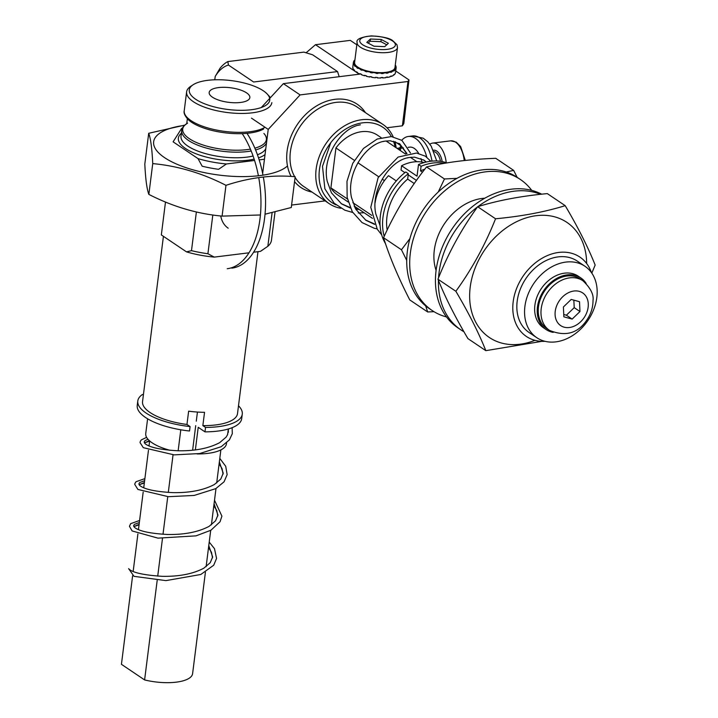 <?xml version="1.0" encoding="UTF-8"?>
<svg xmlns="http://www.w3.org/2000/svg" width="718" height="718" viewBox="0 0 718 718"><rect width="100%" height="100%" fill="white"/><g stroke="black" fill="none" stroke-linecap="round" stroke-linejoin="round"><path stroke-width="1.08" d="M380.1 225.658L375.873 214.099C370.183 189.893 390.107 160.096 409.018 157.547L414.564 157.152L424.051 160.204L426.304 162.017M407.196 157.96L409.018 157.547M374.688 224.429L365.911 220.3L355.751 209.207L351.56 197.728C345.87 173.523 365.794 143.726 384.704 141.168L390.251 140.773L399.738 143.824L406.989 153.589M382.882 141.59L384.704 141.168M359.215 209.441L355.724 209.171M350.375 208.049L341.597 203.921L331.438 192.837L327.246 181.349C321.556 157.143 341.481 127.346 360.391 124.797L358.569 125.21M423.521 159.854L426.016 162.08M374.473 223.953L365.381 219.932M399.199 143.483L405.607 152.028L406.217 153.778M358.147 208.723L355.383 208.534M350.16 207.574L341.068 203.562M552.277 342.118A43.08 32.786 -56 0 1 536.804 337.702A43.08 32.786 -56 0 1 533.671 283.664A43.08 32.786 -56 0 1 584.928 266.243A43.08 32.786 -56 0 1 593.041 311.163A43.08 32.786 -56 0 1 552.277 342.118M536.804 337.702L529.076 332.497A43.08 32.786 -56 0 1 525.953 278.458A43.08 32.786 -56 0 1 577.2 261.038L584.928 266.243M553.192 332.38A31.107 23.676 -56 0 1 546.057 329.517L543.481 327.776A31.107 23.676 -56 0 1 541.228 288.744A31.107 23.676 -56 0 1 578.241 276.17L580.817 277.902A31.107 23.676 -56 0 1 586.157 283.43M546.057 329.517A31.107 23.676 -56 0 1 543.804 290.485A31.107 23.676 -56 0 1 580.817 277.902M571.214 299.424L563.388 306.99L563.863 316.826L572.156 319.097L579.973 311.531L579.507 301.695L571.214 299.424M563.747 314.493L566.385 315.211L574.212 307.645L579.973 311.531M566.385 315.211L572.156 319.097M574.212 307.645L573.844 300.142M582.899 280.747L580.153 278.898A29.914 22.761 124 0 0 540.995 297.566A29.914 22.761 124 0 0 546.73 328.521L549.476 330.37C565.569 336.93 578.071 333.403 587.001 319.77C591.004 313.82 593.005 307.43 593.005 300.6C593.921 294.568 590.555 287.945 582.899 280.747A29.914 22.761 124 0 0 543.741 299.415A29.914 22.761 124 0 0 549.476 330.37M214.781 79.788L215.203 76.467L219.977 68.327A59.827 32.355 82.9 0 1 227.821 61.586L303.911 52.118L312.599 54.783L337.532 71.576L253.625 82.005L228.459 65.06L227.821 61.586M215.203 76.467A55.268 29.887 82.9 0 1 228.459 65.06M339.201 76.691L337.532 71.576M395.277 65.033A21.54 7.718 -172.8 0 1 395.941 66.191L395.887 66.63A21.54 7.718 -172.8 0 1 395.968 66.873M395.062 66.792L396.13 66.882A21.54 7.718 -172.8 0 1 396.148 67.698A21.54 7.718 -172.8 0 1 396.031 68.228L395.977 68.668A21.54 7.718 -172.8 0 1 395.681 69.305L395.735 68.865A21.54 7.718 -172.8 0 1 394.676 70.041L394.613 70.49A21.54 7.718 -172.8 0 1 393.859 71.019L393.913 70.579A21.54 7.718 -172.8 0 1 391.956 71.522L391.902 71.962A21.54 7.718 -172.8 0 1 390.727 72.356L390.78 71.917A21.54 7.718 -172.8 0 1 388.07 72.554L388.016 72.994A21.54 7.718 -172.8 0 1 386.508 73.227L386.562 72.778A21.54 7.718 -172.8 0 1 383.286 73.065L383.224 73.514A21.54 7.718 -172.8 0 1 381.482 73.559L381.536 73.119A21.54 7.718 -172.8 0 1 377.91 73.03L377.856 73.478A21.54 7.718 -172.8 0 1 375.999 73.344L376.061 72.904A21.54 7.718 -172.8 0 1 372.328 72.455L372.274 72.895A21.54 7.718 -172.8 0 1 370.434 72.59L370.488 72.141A21.54 7.718 -172.8 0 1 366.916 71.36L366.862 71.809A21.54 7.718 -172.8 0 1 365.157 71.342L365.211 70.903A21.54 7.718 -172.8 0 1 362.034 69.843L361.98 70.283A21.54 7.718 -172.8 0 1 360.526 69.7L360.589 69.251A21.54 7.718 -172.8 0 1 358.022 67.986L357.968 68.434A21.54 7.718 -172.8 0 1 356.873 67.761L356.927 67.321A21.54 7.718 -172.8 0 1 355.15 65.93L355.096 66.379A21.54 7.718 -172.8 0 1 354.432 65.67L354.486 65.23A21.54 7.718 -172.8 0 1 353.624 63.812L353.561 64.261A21.54 7.718 -172.8 0 1 353.373 63.561L353.427 63.121A21.54 7.718 -172.8 0 1 353.409 62.304A21.54 7.718 -172.8 0 1 353.534 61.775L354.665 61.945M353.651 61.793A21.54 7.718 -172.8 0 1 353.768 61.577L353.821 61.138A21.54 7.718 -172.8 0 1 354.889 59.953L354.916 59.962M396.148 67.698L395.537 72.581A21.54 7.718 -172.8 0 1 395.412 73.101L395.474 72.662A21.54 7.718 -172.8 0 1 395.178 73.299L395.124 73.739A21.54 7.718 -172.8 0 1 394.056 74.923L394.11 74.475A21.54 7.718 -172.8 0 1 393.347 75.013L393.293 75.453A21.54 7.718 -172.8 0 1 391.346 76.395L391.4 75.955A21.54 7.718 -172.8 0 1 390.224 76.35L390.17 76.79A21.54 7.718 -172.8 0 1 387.46 77.427L387.514 76.988A21.54 7.718 -172.8 0 1 386.006 77.212L385.943 77.661A21.54 7.718 -172.8 0 1 382.667 77.948L382.721 77.499A21.54 7.718 -172.8 0 1 380.98 77.553L380.926 77.993A21.54 7.718 -172.8 0 1 377.3 77.912L377.354 77.463A21.54 7.718 -172.8 0 1 375.496 77.329L375.442 77.777A21.54 7.718 -172.8 0 1 371.718 77.329L371.771 76.889A21.54 7.718 -172.8 0 1 369.932 76.575L369.869 77.023A21.54 7.718 -172.8 0 1 366.297 76.243L366.351 75.794A21.54 7.718 -172.8 0 1 364.654 75.336L364.591 75.776A21.54 7.718 -172.8 0 1 361.414 74.717L361.477 74.277A21.54 7.718 -172.8 0 1 360.023 73.685L359.969 74.133A21.54 7.718 -172.8 0 1 357.402 72.868L357.465 72.419A21.54 7.718 -172.8 0 1 356.37 71.755L356.308 72.195A21.54 7.718 -172.8 0 1 354.539 70.813L354.593 70.364A21.54 7.718 -172.8 0 1 353.929 69.664L353.866 70.104A21.54 7.718 -172.8 0 1 353.005 68.695L353.059 68.246A21.54 7.718 -172.8 0 1 352.87 67.555L352.807 67.995A21.54 7.718 -172.8 0 1 352.798 67.178L353.409 62.304M394.613 70.49L393.105 70.104M361.962 69.269L360.526 69.7M361.369 69.018L360.589 69.251M353.866 70.104L354.324 70.095M356.308 72.195L356.936 72.114M359.969 74.133L360.615 73.936M364.591 75.776L365.103 75.462M377.3 77.912L377.121 77.454M382.667 77.948L382.218 77.517M387.46 77.427L386.867 77.095M390.763 76.18L391.346 76.395M358.488 67.555L356.873 67.761M357.923 67.187L356.927 67.321M356.245 65.885L355.15 65.93M356.011 65.652L354.432 65.67M355.616 65.212L354.486 65.23M354.8 63.884L353.624 63.812M354.728 63.678L353.373 63.561M354.611 63.22L353.427 63.121M354.683 61.748L353.768 61.577M354.746 61.308L353.821 61.138M381.536 73.119L381.168 72.671M383.224 73.514L382.308 72.644M383.286 73.065L382.811 72.617M386.562 72.778L385.907 72.347M388.016 72.994L386.688 72.24M388.07 72.554L387.334 72.132M390.78 71.917L389.892 71.531M391.902 71.962L390.368 71.378M391.956 71.522L391.005 71.154M393.913 70.579L392.845 70.274M394.676 70.041L393.563 69.763M395.735 68.865L394.568 68.65M395.977 68.668L394.667 68.47M396.031 68.228L394.846 68.048M395.887 66.63L395.088 66.586M395.941 66.191L395.142 66.146M370.434 72.59L370.919 71.782M377.856 73.478L377.506 72.572M365.157 71.342L366.198 70.705M365.211 70.903L365.74 70.57M362.034 69.843L362.743 69.574M358.955 67.824L358.022 67.986M384.74 46.643L388.366 43.277L381.204 39.463L370.416 39.023L366.79 42.389L373.961 46.203L384.74 46.643M386.751 44.785L380.926 41.68L381.204 39.463M357.115 42.506L354.602 62.448A20.346 7.288 7.2 0 0 373.863 72.231A20.346 7.288 7.2 0 0 394.963 67.555L397.485 47.603L396.964 44.713L392.629 40.585C389.551 38.126 382.434 36.564 371.269 35.9C360.651 37.13 355.931 39.328 357.115 42.506A20.346 7.288 7.2 0 0 376.385 52.279A20.346 7.288 7.2 0 0 397.485 47.603M380.926 41.68L370.138 41.24L368.137 43.107M370.138 41.24L370.416 39.023M591.39 272.535A47.864 36.421 124 0 0 579.875 257.071A47.864 36.421 124 0 0 539.173 260.06A47.864 36.421 124 0 0 513.182 301.739A47.864 36.421 124 0 0 526.402 336.473A47.864 36.421 124 0 0 536.005 340.592A47.864 36.421 124 0 0 545.061 341.328M424.787 169.206A47.864 36.421 124 0 0 420.497 170.875L422.489 172.212M387.173 230.02A47.864 36.421 124 0 1 407.662 179.096L414.232 183.521M396.3 180.909L388.537 175.677A40.684 30.964 -56 0 0 375.092 202.799M407.662 179.096L408.345 173.711L405.769 171.979A52.647 40.064 124 0 0 385.521 243.698M408.345 173.711A52.647 40.064 124 0 0 384.202 236.33M444.514 163.3A52.647 40.064 124 0 0 421.08 166.253L420.497 170.875M421.08 166.253L418.504 164.521L417.041 176.161L401.586 165.75A40.684 30.964 -56 0 1 424.185 162.546M404.907 172.652L401.039 170.04L401.586 165.75M408.201 174.86L416.44 180.415M446.892 162.896A52.647 40.064 124 0 0 418.504 164.521M434.004 311.684L427.659 311.971L409.763 299.918C398.158 277.256 389.425 256.523 383.565 237.721C394.999 212.25 409.332 188.646 426.564 166.926C446.767 162.124 469.832 159.252 495.77 158.319L513.657 170.372L517.131 177.301M409.915 238.591L401.461 249.774L383.565 237.721M426.564 166.926L444.46 178.97L438.24 192.002M427.659 311.971L425.657 305.868M406.738 260.392L401.461 249.774M444.46 178.97L456.998 178.333M506.244 171.997L513.657 170.372M534.919 340.323A69.404 52.818 -56 0 1 494.935 340.637A69.404 52.818 -56 0 1 500.814 232.058A69.404 52.818 -56 0 1 586.651 263.515M541.866 341.355L485.826 350.662L467.93 338.609C455.077 316.88 445.088 297.081 437.971 279.221C448.292 253.176 461.521 229.015 477.65 206.721C498.005 200.421 521.214 196.05 547.304 193.609L565.201 205.662C578.053 227.391 588.042 247.189 595.159 265.059L591.803 273.127M477.65 206.721L495.546 218.775C485.153 244.928 471.923 269.097 455.858 291.275L437.971 279.221M485.826 350.662C478.709 332.793 468.719 313.003 455.858 291.275M495.546 218.775C521.636 216.333 544.845 211.963 565.201 205.662M446.515 316.943A78.98 60.097 -56 0 1 432.137 310.49L429.176 308.498A78.98 60.097 -56 0 1 407.429 271.422A78.98 60.097 -56 0 1 441.615 188.978A78.98 60.097 -56 0 1 517.409 177.49L520.379 179.482A78.98 60.097 -56 0 1 531.751 190.387M432.137 310.49A78.98 60.097 -56 0 1 410.391 273.414A78.98 60.097 -56 0 1 444.577 190.97A78.98 60.097 -56 0 1 520.379 179.482M436.104 270.462A50.26 38.242 -56 0 1 444.532 223.621A50.26 38.242 -56 0 1 484.767 198.204M463.945 331.743A78.98 60.097 -56 0 1 460.857 329.831L457.896 327.839A78.98 60.097 -56 0 1 450.312 231.609A78.98 60.097 -56 0 1 541.686 194.192M460.857 329.831A78.98 60.097 -56 0 1 438.438 280.379M438.563 277.767A78.98 60.097 -56 0 1 477.515 206.919M477.856 206.658A78.98 60.097 -56 0 1 540.582 194.309M362.716 122.823A45.467 34.599 124 0 0 321.592 160.114A45.467 34.599 124 0 0 336.051 204.89A45.467 34.599 124 0 1 321.592 160.114A45.467 34.599 124 0 1 362.716 122.823A45.467 34.599 124 0 1 391.346 136.564A45.467 34.599 124 0 0 362.716 122.823M349.154 207.287A45.467 34.599 124 0 0 350.016 207.242A45.467 34.599 124 0 1 349.154 207.287M354.45 206.676A45.467 34.599 124 0 0 354.961 206.578A45.467 34.599 124 0 1 354.45 206.676M395.062 147.028A45.467 34.599 124 0 0 393.482 141.195A45.467 34.599 124 0 1 395.062 147.028M361.71 119.735A47.864 36.421 124 0 0 319.465 156.039A47.864 36.421 124 0 0 329.374 203.768A47.864 36.421 124 0 0 340.933 208.274A47.864 36.421 124 0 1 329.374 203.768A47.864 36.421 124 0 1 319.465 156.039A47.864 36.421 124 0 1 361.71 119.735A47.864 36.421 124 0 1 382.847 124.367A47.864 36.421 124 0 0 361.71 119.735M354.898 207.592A47.864 36.421 124 0 0 356.038 207.305A47.864 36.421 124 0 1 354.898 207.592M396.148 147.755A47.864 36.421 124 0 0 394.9 141.563A47.864 36.421 124 0 1 396.148 147.755M393.159 136.806A47.864 36.421 124 0 0 382.847 124.367A47.864 36.421 124 0 1 393.159 136.806M350.285 40.379L356.828 44.785L350.285 40.379L315.489 44.704L359.278 74.196L283.368 83.638L300.106 94.911L407.977 81.493L408.982 79.913L403.803 123.595L402.376 125.829L407.977 81.493L408.982 79.913L403.803 123.595L402.376 125.829L407.977 81.493L300.106 94.911L268.218 129.419L251.479 118.147L268.218 129.419L262.653 173.487L268.218 129.419L300.106 94.911L283.368 83.638L261.298 107.52L283.368 83.638L359.278 74.196L315.489 44.704L306.119 52.764L315.489 44.704L350.285 40.379M395.735 70.992L408.982 79.913L395.735 70.992M291.598 205.061L325.101 200.887L291.598 205.061M386.948 127.75L402.376 125.829L386.948 127.75M399.334 149.9L399.576 147.998L396.982 148.321L399.576 147.998L401.003 145.763L400.384 150.609L401.003 145.763L394.936 141.679L401.003 145.763L399.576 147.998L399.334 149.9M347.44 199.003L330.899 187.865A35.9 27.32 124 0 0 337.343 194.713L348.176 202.009M381.105 137.623L377.453 135.163A35.9 27.32 124 0 0 335.943 147.962L354.324 160.347M357.887 162.744L378.646 176.727M382.2 179.123L384.426 180.622M352.861 202.655L371.753 215.373M330.899 187.865L335.943 147.962M228.557 428.924L227.498 434.821L226.089 437.163L219.645 442.674C208.741 448.4 194.838 451.101 177.938 450.769C160.661 449.809 149.712 447.449 145.081 443.688L144.201 441.974L144.937 440.69L147.962 439.254M219.349 461.934L223.226 473.216L220.803 479.014L214.359 484.524C203.454 490.25 189.552 492.952 172.652 492.62C155.375 491.659 144.426 489.299 139.795 485.539L138.906 483.824L139.651 482.541L144.623 480.692M214.063 503.785L217.94 515.066L215.517 520.855L209.073 526.375C198.168 532.101 184.266 534.802 167.366 534.47C150.089 533.51 139.139 531.149 134.508 527.389L133.62 525.675L134.365 524.391L139.337 522.542M208.776 545.635L212.654 556.917L210.23 562.706L203.786 568.225C192.882 573.951 178.979 576.653 162.08 576.321C143.061 575.055 131.915 572.497 128.63 568.656L134.015 576.339L165.921 580.62L200.807 574.481L213.704 565.228L216.567 558.398L214.494 548.705L209.225 542.09M228.225 429.876L228.369 432.272M149.622 441.139L144.354 442.907L149.407 440.717M219.116 463.765L222.068 468.666L223.074 474.122M144.336 482.99L139.068 484.758L144.39 482.514M213.829 505.616L216.782 510.516L217.787 515.973M139.05 524.84L133.781 526.608L139.104 524.364M208.543 547.466L211.496 552.366L212.501 557.823M418.684 153.419A19.144 10.357 -97.1 0 0 414.295 148.42A19.144 10.357 -97.1 0 0 409.7 147.154L408.12 147.352M421.87 162.062A19.144 10.357 -97.1 0 0 420.936 158.534M399.037 144.444A29.914 16.182 82.9 0 1 399.441 143.654M401.757 140.279A29.914 16.182 82.9 0 1 408.363 136.465A29.914 16.182 82.9 0 1 426.779 157.179M196.373 211.981L191.491 250.645L186.509 251.874A55.268 19.808 7.2 0 0 214.287 257.107L207.915 253.741L212.815 214.987M182.363 128.343L181.618 128.441L173.101 141.832L198.024 158.615L202.162 166.208A59.827 21.441 -172.8 0 0 218.586 169.304L226.421 163.964L254.567 160.464M165.49 202.045L161.335 234.93L186.509 251.874M272.086 212.779L267.85 246.292A59.827 21.441 7.2 0 0 271.395 240.709L275.012 212.097M267.85 246.292L260.41 251.372A55.268 19.808 7.2 0 0 261.271 250.833L262.483 250.035M228.207 228.198A27.392 20.84 -56 0 1 220.767 215.983M214.287 257.107L248.993 252.799M253.589 252.224L260.41 251.372M259.162 159.899L264.448 159.234M198.024 158.615A55.044 19.727 7.2 0 0 226.421 163.964M191.491 250.645A59.827 21.441 7.2 0 0 207.915 253.741M212.402 97.163A20.499 7.351 7.2 0 0 240.548 102.459A20.499 7.351 7.2 0 0 249.855 97.603A20.499 7.351 7.2 0 0 230.433 87.74A20.499 7.351 7.2 0 0 209.18 92.46A20.499 7.351 7.2 0 0 212.402 97.163M195.655 99.246A40.567 14.539 -172.8 0 1 193.052 84.805A40.567 14.539 -172.8 0 1 231.34 80.613A40.567 14.539 -172.8 0 1 267.374 94.193A40.567 14.539 -172.8 0 1 247.423 110.114A40.567 14.539 -172.8 0 1 195.655 99.246M271.853 102.629A42.954 15.392 -172.8 0 1 240.359 113.435A42.954 15.392 -172.8 0 1 193.375 101.705A42.954 15.392 -172.8 0 1 186.617 91.868A42.954 15.392 -172.8 0 1 190.62 86.411L193.052 84.805M267.374 94.193L269.331 96.356A42.954 15.392 -172.8 0 1 270.39 97.684M429.858 144.21A20.346 11.003 82.9 0 1 432.721 143.079A20.346 11.003 82.9 0 1 446.237 162.672M196.283 421.188L197.441 412.051M163.426 236.33L142.55 401.577A47.864 17.151 7.2 0 0 186.958 424.473L188.637 411.172A47.864 17.151 -172.8 0 0 204.54 412.32L202.853 425.621A47.864 17.151 7.2 0 0 237.514 413.577L257.968 251.677M143.367 395.115L142.433 394.487A52.647 18.865 7.2 0 0 137.793 400.976A52.647 18.865 7.2 0 0 190.09 426.582L186.958 424.473M190.09 426.582L189.525 431.015A52.647 18.865 7.2 0 1 137.237 405.41L137.793 400.976M180.792 429.795L178.145 450.778M192.621 450.213L195.727 425.621M202.853 425.621L205.536 427.425L204.98 431.859L198.222 427.3L195.368 449.89M205.536 427.425A52.647 18.865 7.2 0 0 242.271 414.178A52.647 18.865 7.2 0 0 238.502 405.778M226.574 442.916L226.475 443.706A40.684 14.584 -172.8 0 1 197.127 453.947M170.04 450.312A40.684 14.584 -172.8 0 1 145.745 433.51L147.612 418.791M204.98 431.859A52.647 18.865 7.2 0 0 241.706 418.612L242.271 414.178M287.487 165.948A69.404 24.87 -172.8 0 1 230.496 176.197A69.404 24.87 -172.8 0 1 164.584 157.655A69.404 24.87 -172.8 0 1 184.517 125.381M265.023 214.206L291.284 207.511L295.17 176.718C272.678 174.653 249.613 177.525 225.973 185.325L222.086 216.118C197.046 213.82 172.634 206.578 148.85 194.398L152.737 163.605C152.019 148.554 150.672 138.448 148.707 133.279L144.812 164.081C145.539 179.123 146.885 189.229 148.85 194.398M225.973 185.325C202.189 173.146 177.777 165.903 152.737 163.605M260.41 214.978L222.086 216.118M184.795 125.112L148.707 133.279M246.992 133.333A78.98 42.712 82.9 0 1 262.985 175.165M263.326 177.005A78.98 42.712 82.9 0 1 231.815 268.146M242.217 133.638A78.98 42.712 82.9 0 1 258.399 175.775M258.731 177.579A78.98 42.712 82.9 0 1 227.22 268.72M157.188 580.359L144.605 679.928A35.9 12.861 7.2 0 0 192.603 673.637L205.42 572.21M144.605 679.928L121.432 664.312L132.615 575.755M133.162 571.438L137.892 533.968M138.448 529.588L143.178 492.117M143.735 487.737L148.464 450.267M149.021 445.887L149.649 440.924M157.718 576.123L162.474 538.509M163.004 534.273L167.761 496.65M168.299 492.422L173.047 454.799M556.899 305.213A19.7 14.997 124 0 0 572.524 326.798A19.7 14.997 124 0 0 585.628 295.771A19.7 14.997 124 0 0 556.899 305.213M395.097 43.556A17.95 6.435 7.2 0 0 365.947 36.645A17.95 6.435 7.2 0 0 371.7 48.303A17.95 6.435 7.2 0 0 395.097 43.556M303.615 186.42A47.864 36.421 -56 0 1 295.089 177.391A47.864 36.421 -56 0 0 303.615 186.42L329.374 203.768L303.615 186.42M294.667 176.673A47.864 36.421 -56 0 1 305.428 119.583A47.864 36.421 -56 0 1 357.088 107.018L382.847 124.367L357.088 107.018A47.864 36.421 -56 0 0 305.428 119.583A47.864 36.421 -56 0 0 294.667 176.673M311.998 192.065A50.26 38.242 -56 0 1 294.551 181.636A50.26 38.242 -56 0 0 311.998 192.065M291.113 176.431A50.26 38.242 -56 0 1 308.812 111.559A50.26 38.242 -56 0 1 365.471 112.672A50.26 38.242 -56 0 0 308.812 111.559A50.26 38.242 -56 0 0 291.113 176.431M408.363 136.465L412.626 135.935A29.914 16.182 82.9 0 1 432.003 161.11M263.605 129.007A42.165 15.105 -172.8 0 1 191.446 122.177A42.165 15.105 -172.8 0 1 188.044 119.466C184.831 115.822 183.566 112.923 184.23 110.769A42.954 15.392 7.2 0 0 190.988 120.615A42.954 15.392 7.2 0 0 229.186 131.888A42.954 15.392 7.2 0 0 265.023 127.266M186.851 123.568A42.165 15.105 7.2 0 0 189.364 138.7A42.165 15.105 7.2 0 0 250.42 149.129M254.845 148.159A42.165 15.105 7.2 0 0 263.901 133.449M251.183 150.977A42.954 15.392 -172.8 0 1 188.484 140.441A42.954 15.392 -172.8 0 1 181.726 130.595C181.609 128.343 183.566 125.856 187.586 123.119M266.504 142.972A42.954 15.392 -172.8 0 1 255.599 149.963M181.385 133.243A45.351 16.254 7.2 0 0 198.114 154.576A45.351 16.254 7.2 0 0 254.145 159.127M258.525 157.888A45.351 16.254 7.2 0 0 265.041 154.576M181.726 130.595L181.017 136.196A42.954 15.392 7.2 0 0 187.775 146.041A42.954 15.392 7.2 0 0 253.095 156.03M257.439 154.756A42.954 15.392 7.2 0 0 265.795 148.581M440.457 161.317A11.964 6.471 -97.1 0 0 435.629 152.315A11.964 6.471 -97.1 0 0 434.04 151.597M442.189 161.613A13.166 7.117 -97.1 0 0 436.768 151.076A13.166 7.117 -97.1 0 0 433.448 150.233M465.318 160.428L460.651 146.553L456.208 142.146L450.698 140.845A20.346 11.003 82.9 0 1 464.223 160.545M381.716 234.894L377.282 229.239L370.775 207.331L378.117 177.669L398.122 157.054L416.53 153.042L425.361 156.183L430.8 161.236M377.04 228.854L374.257 228.27L362.025 222.553L352.323 211.81L347.144 197.45L346.991 181.304L352.735 163.327L363.461 148.455L377.165 139.041L391.382 136.573L401.892 140.378L410.463 152.988M411.333 157.215L411.432 158.05M364.152 212.761L358.237 213.013M352.726 212.474L344.855 210.203L334.112 203.158L324.886 188.807L322.499 166.316L330.756 142.738M416.88 161.712L410.364 157.323M405.419 154.002L386.051 140.952M372.489 218.38L354.171 206.039M232.138 427.686L232.291 433.708L229.392 439.91L221.18 446.722L199.73 453.543L174.16 454.871L143.295 447.673L140.028 442.566L140.297 441.408L141.302 439.892L146.607 437.352M219.798 458.389L225.721 466.305L227.148 474.634L224.07 481.805L215.777 488.635L194.129 495.447L168.407 496.694L137.901 489.443L134.742 484.399L135.02 483.241L136.043 481.715L144.883 478.637M214.511 500.24L221.907 516.152L220.067 521.735L210.93 530.234L196.023 535.852L157.96 538.141L132.121 530.943L129.446 526.303L130.676 523.646L139.597 520.487M219.107 463.873L222.068 468.666M213.82 505.723L216.782 510.516M208.534 547.574L211.496 552.366M403.471 147.926L400.68 148.276M412.626 135.935L423.207 138.197L427.659 141.67L431.213 146.149L436.724 160.994M187.362 118.694L186.734 123.702M184.23 110.769L186.617 91.868M450.698 140.845L432.721 143.079M227.633 434.525L228.333 428.987M220.866 449.917L216.692 482.981M215.992 488.518L211.406 524.831M210.706 530.36L206.12 566.681"/></g></svg>
